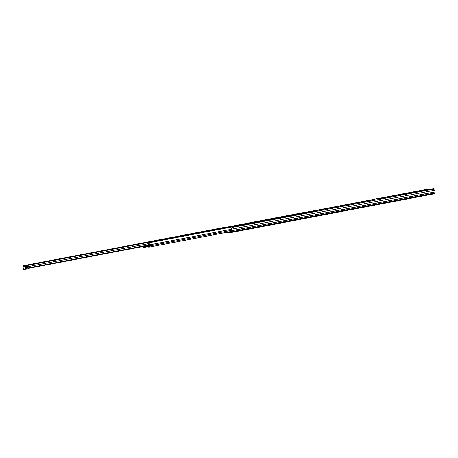 <?xml version="1.0" encoding="UTF-8"?>
<svg xmlns="http://www.w3.org/2000/svg" width="458" height="458" viewBox="0 0 458 458"><rect width="100%" height="100%" fill="white"/><g stroke="black" fill="none" stroke-linecap="round" stroke-linejoin="round"><path stroke-width="0.69" d="M230.334 231.645L149.611 247.028M228.244 232.04L231.782 231.863L231.645 230.328A1.082 0.435 -100.8 0 0 231.479 229.2L232.126 227.437L231.347 228.863M224.391 232.773L231.868 232.395A0.721 0.292 -100.8 0 0 231.885 232.395A0.721 0.292 -100.8 0 0 232.04 231.668L231.88 230.626A1.626 0.658 -100.8 0 0 231.634 228.931L231.496 228.594M398.97 194.862L379.224 198.623M374.072 199.608L308.864 212.037L308.062 212.18L307.885 211.705A1.58 0.635 79.2 0 0 307.707 212.523M307.724 212.254L227.139 227.603M425.568 189.543L378.989 198.377M374.673 199.201L308.778 211.762M307.782 211.951L305.526 212.38M231.903 232.389L434.928 193.688A0.721 0.292 -100.8 0 0 434.94 193.688A0.721 0.292 -100.8 0 0 435.1 192.961L434.934 191.919A1.626 0.658 -100.8 0 0 434.688 190.225L433.154 189.12L232.126 227.437M426.146 189.429L426.095 189.131L427.709 188.908L426.095 189.131M432.89 188.788L433.903 188.593L432.289 188.816L432.89 188.788L432.947 189.154M432.289 188.816L432.369 189.269M432.1 189.32L432.014 188.833L430.686 188.902L401.025 194.467L429.06 189.194M431.064 189.515L430.686 188.902M401.466 194.381L428.27 189.028M399.193 194.587L426.999 189.269M403.069 194.146L426.948 189.595M401.454 194.301L402.948 193.946M401.025 194.467L400.945 195.257M400.372 195.366L400.435 194.495M426.97 189.091L432.014 188.833M428.94 188.988L427.033 189.578M434.075 189.623L433.903 188.593M381.325 198.772L382.087 198.852M373.276 200.53A0.452 0.412 -92.9 0 1 373.47 200.169L375.113 199.053L378.766 198.354A0.452 0.412 -92.9 0 1 379.247 198.72L379.356 199.373M378.634 198.36A0.452 0.412 87.1 0 0 378.531 198.366L374.873 199.064L373.23 200.18A0.452 0.412 87.1 0 0 373.035 200.575M192.709 233.78L194.839 233.403L192.709 233.78M187.185 234.759L188.673 234.49L187.185 234.759M161.348 239.66L163.054 239.357L161.348 239.66M181.981 235.727L178.07 236.448L181.981 235.727M166.18 238.738L168.057 238.406L166.18 238.738M127.192 246.175L129.07 245.837L127.192 246.175M117.002 248.116L113.097 248.837L117.002 248.116M49.218 261.037L51.096 260.699L49.218 261.037M39.027 262.978L35.123 263.699L39.027 262.978M43.149 262.257L45.067 261.913L43.149 262.257M121.124 247.394L123.042 247.051L121.124 247.394M173.107 237.484L175.025 237.141L173.107 237.484M25.843 269.287L23.61 269.407L22.9 266.671A0.79 0.721 87.1 0 1 23.478 265.755L24.028 265.646L23.553 265.669A0.813 0.326 -100.8 0 0 23.535 265.669A0.813 0.326 -100.8 0 0 23.415 265.772M148.999 245.374L27.927 268.451A1.752 0.71 79.2 0 1 27.48 266.344L26.764 266.195L26.656 265.526L26.186 265.617A0.79 0.721 -92.9 0 0 25.608 266.533L25.831 269.293M26.656 265.526L26.942 266.167M27.927 268.451L28.047 267.976A1.076 0.435 79.2 0 1 27.772 266.688A0.813 0.326 -100.8 0 0 27.646 265.875A0.813 0.326 -100.8 0 0 27.291 265.48L26.827 265.503M227.265 227.855A0.813 0.326 -100.8 0 0 226.893 227.426L223.309 228.021L223.241 227.615L220.71 228.199L223.309 228.021M223.241 227.615L223.161 227.62A0.813 0.326 -100.8 0 0 223.143 227.62A0.813 0.326 -100.8 0 0 223.126 227.626L23.535 265.669M26.764 266.195L25.619 266.608M27.698 267.936L26.495 268.165M148.861 244.95L28.047 267.976M26.438 269.178L26.226 266.493M161.983 239.586L162.355 239.523M147.963 245.746L148.323 246.873A0.905 0.366 -100.8 0 0 148.604 247.085L149.577 247.034A0.721 0.292 -100.8 0 0 149.594 247.034A0.721 0.292 -100.8 0 0 149.657 245.957A1.128 0.458 79.2 0 1 149.468 244.904A1.58 0.635 -100.8 0 0 148.827 242.809L311.068 211.882A1.58 0.635 -100.8 0 1 311.377 212.329M143.434 246.433A0.721 0.292 -100.8 0 0 143.869 247.326L144.843 247.274A0.905 0.366 -100.8 0 0 144.865 247.274A0.905 0.366 -100.8 0 0 145.049 247.039L145.175 246.656M148.106 246.53L148.186 246.123L148.518 246.553L149.508 246.232A1.672 0.676 79.2 0 1 149.234 244.669A1.042 0.418 -100.8 0 0 148.81 243.295L148.827 242.809M143.68 246.387A1.672 0.676 79.2 0 1 143.675 246.53L144.465 246.753L143.749 246.45M314.629 211.71A1.58 0.635 -100.8 0 0 314.32 211.264L313.507 211.419A1.58 0.635 79.2 0 1 313.816 211.865M313.49 211.905A1.042 0.418 79.2 0 1 313.512 211.922L313.507 211.419M305.526 212.936A1.042 0.418 -100.8 0 1 305.629 212.644L305.452 212.169L223.275 227.832M308.778 212.317A1.042 0.418 -100.8 0 1 308.875 212.025L308.698 211.55L307.885 211.705M307.965 212.472A1.042 0.418 79.2 0 1 308.062 212.18M149.371 245.814A1.958 0.79 79.2 0 1 149.394 245.946A1.958 0.79 79.2 0 1 149.423 246.158L149.314 246.507M148.094 246.456L147.465 246.587A6.166 0.315 170.5 0 1 146.423 246.719L146.245 246.29A6.166 0.315 -9.5 0 1 144.407 246.381L144.762 246.765L144.476 246.822A6.166 0.315 170.5 0 1 144.476 246.816A6.166 0.315 170.5 0 1 144.476 246.805L144.379 246.255M145.753 246.576A8.416 0.429 -9.5 0 0 145.541 246.599L144.774 246.742A5.874 0.298 -9.5 0 0 144.762 246.765L144.476 246.822M148.06 246.473L147.911 245.58M148.163 246.238L147.923 245.648M148.999 245.545L148.415 245.654L148.999 245.551A1.489 0.601 79.2 0 0 148.97 245.036A1.019 0.412 79.2 0 1 148.798 244.875L148.529 243.261A0.91 0.366 79.2 0 1 148.667 243.112A1.174 0.475 79.2 0 1 148.816 243.209M231.479 229.2L434.688 190.225M434.934 191.919L231.88 230.626M434.94 191.994L231.88 230.706M435.1 192.961L232.04 231.668M401.74 195.131L401.483 194.696L400.859 194.73M400.269 194.759L399.244 194.558L398.97 195.268L399.095 194.816M398.987 195.274L399.044 195.618L398.987 195.274M401.483 194.696L401.649 194.432L402.027 195.051M381.903 198.738L379.333 199.224M379.321 199.15L381.354 198.766L379.321 199.15M23.478 265.755L26.186 265.617M226.893 227.426L27.291 265.48M223.161 227.62L23.553 265.669M148.598 243.656L27.772 266.688M22.9 266.671L25.608 266.533M26.192 267.071L25.585 267.186M26.346 267.919L25.734 268.033M192.789 233.775L194.135 233.614M148.174 246.639L144.883 247.268L148.174 246.644M231.645 230.328L149.657 245.957M231.508 229.263L149.468 244.904M147.27 246.616L145.049 247.039L144.871 246.713M148.403 246.467L148.323 246.873M147.465 246.587L147.31 245.694M144.774 246.742L144.717 246.415M434.94 193.688L231.885 232.395M429.741 189.062L402.542 194.249M192.658 233.929L194.845 233.563M231.771 231.37L149.594 247.034"/></g></svg>

